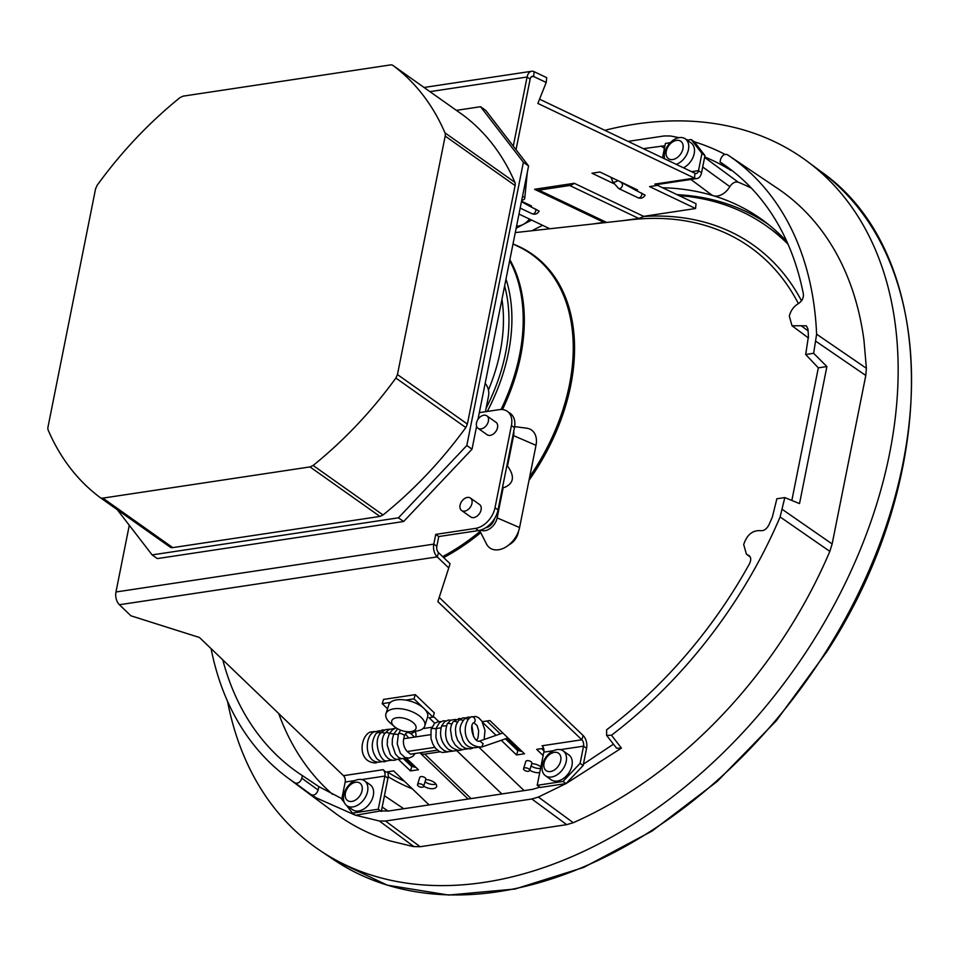 <?xml version="1.0" encoding="UTF-8"?>
<svg xmlns="http://www.w3.org/2000/svg" width="960" height="960" viewBox="0 0 960 960"><rect width="100%" height="100%" fill="white"/><g stroke="black" fill="none" stroke-linecap="round" stroke-linejoin="round"><path stroke-width="1.44" d="M808.104 330.912L801.264 325.776L792.012 325.74L789.324 316.164C790.62 310.728 793.632 306.552 798.36 303.636C802.044 301.14 803.712 297.936 803.376 294.048A371.196 252.684 -54.7 0 0 794.232 260.04A371.196 252.684 -54.7 0 0 729.036 168.264A371.196 252.684 -54.7 0 0 720.036 162.012L720.552 159.408C722.148 155.268 724.44 153.708 727.44 154.704A381.372 259.608 125.3 0 1 728.124 155.172L777.576 188.436A382.788 260.568 -54.7 0 1 863.94 340.08L866.4 368.304L865.8 375.468L832.14 543.96L829.824 551.376A382.788 260.568 125.3 0 1 747.36 686.676L742.956 691.968A382.788 260.568 125.3 0 1 701.496 735.792L696.564 740.4A382.788 260.568 125.3 0 1 573.252 822.708L538.38 797.052L566.052 783.576L621.432 748.104L611.484 735.24L606.612 735.396L606.624 729.792A371.196 252.684 -54.7 0 0 725.808 602.628A371.196 252.684 -54.7 0 0 749.52 563.688C751.476 559.44 751.02 556.572 748.14 555.048L749.112 555.576M826.896 366.564L818.328 367.848L805.692 354.492L813.636 353.292L826.896 366.564L799.524 503.592L784.812 497.58L780.108 516.948A381.372 259.608 125.3 0 1 735.024 601.248A381.372 259.608 125.3 0 1 611.484 735.24M456.372 110.352L480.552 106.716L485.748 110.4L528.588 165.972L477.972 419.412M129.288 525.288L115.968 591.984L433.788 544.128L435.732 534.396L475.464 528.408A20.34 13.848 -54.7 0 0 495 507.744L511.428 425.532L514.464 427.68A20.34 13.848 -54.7 0 0 510.324 413.472L507.288 411.324A20.34 13.848 -54.7 0 0 499.188 409.656L479.316 412.644M514.464 427.68L498.036 509.904A20.34 13.848 -54.7 0 1 478.5 530.568L438.768 536.544L436.824 546.276A5.088 3.12 81.4 0 0 438.54 552.66L437.22 556.884L448.752 567.948L437.856 601.608L581.832 739.788A5.088 3.12 -98.6 0 1 583.548 746.16L560.328 749.652M410.964 733.68L415.272 731.52M657.504 185.34L696.036 203.7L695.556 208.524L643.632 216.348L574.272 183.288L534.6 189.276A10.8 7.884 115.5 0 0 535.26 189.648A10.8 7.884 115.5 0 0 538.896 190.14L606.672 222.444M513.288 146.124L527.088 77.016L530.136 79.164L516.048 149.688M478.032 428.292L487.152 434.748A7.632 5.196 -54.7 0 0 490.152 435.372A7.632 5.196 -54.7 0 0 496.872 429.648A7.632 5.196 -54.7 0 0 495.972 422.292L486.852 415.836A7.632 5.196 -54.7 0 0 483.852 415.2A7.632 5.196 -54.7 0 0 477.132 420.936A7.632 5.196 -54.7 0 0 478.032 428.292A7.632 5.196 -54.7 0 0 481.032 428.916A7.632 5.196 -54.7 0 0 487.752 423.18A7.632 5.196 -54.7 0 0 486.852 415.836M461.616 510.504L470.736 516.96A7.632 5.196 -54.7 0 0 473.724 517.596A7.632 5.196 -54.7 0 0 480.444 511.86A7.632 5.196 -54.7 0 0 479.544 504.516L470.424 498.06A7.632 5.196 -54.7 0 0 467.436 497.424A7.632 5.196 -54.7 0 0 460.704 503.16A7.632 5.196 -54.7 0 0 461.616 510.504A7.632 5.196 -54.7 0 0 464.604 511.14A7.632 5.196 -54.7 0 0 471.324 505.404A7.632 5.196 -54.7 0 0 470.424 498.06M476.592 426.264L472.02 449.196L403.644 521.508L157.332 558.588L152.124 554.904L117.228 509.64M511.428 425.532A20.34 13.848 -54.7 0 0 507.288 411.324M434.796 747.348L407.22 751.512L410.544 754.212L437.46 750.156M643.32 148.656L664.932 145.764M688.212 140.004A381.768 259.872 -54.7 0 0 686.148 139.44M678.912 137.688A381.768 259.872 -54.7 0 0 670.416 135.984L664.26 135.948L628.08 141.396M724.992 154.392A381.768 259.872 -54.7 0 0 694.332 141.792L704.976 155.592L704.7 156.948A370.8 252.408 125.3 0 1 730.92 170.388L720.036 162.012M613.452 744.18L583.416 764.148L583.152 765.492L566.16 783.456M606.612 735.396L616.62 748.224L621.432 748.104M439.212 597.408L583.152 735.564A10.164 6.24 -98.6 0 1 586.584 748.308L583.548 746.16L580.116 763.344L563.016 781.428L537.192 785.316L540.228 787.464L565.908 783.6M539.748 787.116A370.8 252.408 125.3 0 1 539.28 787.332L532.62 789.324L388.644 810.996L382.392 810.948A370.8 252.408 125.3 0 1 381.444 810.768L387.948 778.224A10.164 6.24 -98.6 0 0 387.804 771.78M381.324 811.392L378.276 809.232L352.464 813.12L355.5 815.28L381.444 810.768M355.644 815.256L379.344 820.992L385.5 821.028L531.828 798.996L538.38 797.052M341.856 798.684L318.84 786.6L318.144 790.068C316.584 794.172 314.292 795.744 311.304 794.796L316.56 798.024L355.332 815.16M573.252 822.708L566.712 824.652L420.168 846.72L413.184 846.54L390.3 840.96A382.788 260.568 125.3 0 1 335.208 813.168L287.4 777.576A381.372 259.608 125.3 0 1 218.952 678.948A381.372 259.608 125.3 0 1 211.068 648.6M311.304 794.796L294.96 782.892A381.372 259.608 125.3 0 1 287.4 777.576M382.188 807.084L388.092 811.08M222.756 659.82A371.196 252.684 -54.7 0 0 228.168 677.556A371.196 252.684 -54.7 0 0 300.06 774.072A371.196 252.684 -54.7 0 0 302.364 775.596L318.84 786.6M278.712 713.532A369.78 251.712 -54.7 0 0 332.508 794.292M318.144 790.068L301.848 778.2L302.364 775.596M301.848 778.2C300.252 782.34 297.96 783.9 294.96 782.892M784.812 497.58L776.868 498.768L772.368 517.008A371.196 252.684 -54.7 0 1 768.852 525.024C766.608 529.176 763.776 531.048 760.344 530.64C752.436 530.232 746.892 534.876 743.7 544.56L746.388 554.136L749.88 556.356M768.672 224.652A348.048 236.928 -54.7 0 0 677.052 194.652M516.132 228.324A348.324 237.108 125.3 0 1 523.248 224.424A348.324 237.108 125.3 0 1 531.624 220.092M662.568 187.74A348.324 237.108 125.3 0 1 713.544 195.768A348.324 237.108 125.3 0 1 764.244 221.232A348.324 237.108 125.3 0 1 786.936 241.716M227.496 701.184A422.052 287.292 -54.7 0 0 319.776 850.332A422.052 287.292 -54.7 0 0 812.904 641.436A422.052 287.292 -54.7 0 0 807.516 161.544A422.052 287.292 -54.7 0 0 604.836 130.308M728.124 155.172A381.372 259.608 125.3 0 1 803.448 258.66A381.372 259.608 125.3 0 1 816.612 334.188L813.636 353.292M801.264 325.776L806.388 325.824L807.984 329.112A371.196 252.684 -54.7 0 1 808.416 336.528L805.692 354.492M751.44 188.184A369.78 251.712 -54.7 0 0 738.264 182.22L704.616 157.404M738.264 182.22C735.168 181.404 732.348 182.892 729.816 186.66L702.696 166.98M690.888 179.448L711.324 194.652A15.252 10.38 -54.7 0 0 713.544 195.768A15.252 10.38 -54.7 0 0 717.54 196.008A15.252 10.38 -54.7 0 0 729.816 186.66M516.6 225.996A15.252 10.38 -54.7 0 0 518.904 225.912A15.252 10.38 -54.7 0 0 523.248 224.424A15.252 10.38 -54.7 0 0 529.476 219.072M679.068 195.612A345.78 235.38 125.3 0 1 752.316 217.056A345.78 235.38 125.3 0 1 766.644 226.104L768.96 227.748A345.78 235.38 125.3 0 1 787.584 243.156M818.328 367.848L791.844 500.448M531.948 230.736A345.78 235.38 125.3 0 1 542.616 225.336M766.644 226.104A345.78 235.38 125.3 0 1 788.076 244.284M801.492 300.792A322.584 219.588 125.3 0 0 739.884 236.58A322.584 219.588 125.3 0 0 643.908 216.456L638.772 218.436L622.764 220.656M563.112 750.852L568.86 754.92A15.252 10.38 125.3 0 1 563.364 778.524A15.252 10.38 125.3 0 1 551.22 779.82L545.484 775.752A15.252 10.38 125.3 0 1 550.968 752.136A15.252 10.38 125.3 0 1 563.112 750.852A15.252 10.38 125.3 0 1 557.616 774.456A15.252 10.38 125.3 0 1 545.484 775.752M537.192 785.316L543.816 752.148A5.088 3.12 -98.6 0 0 542.1 745.764L581.832 739.788L583.152 735.564M563.016 781.428L566.052 783.576M586.584 748.308L583.416 764.148M580.116 763.344L583.152 765.492M543.132 755.58L536.664 749.364L543.588 748.32M543.948 750.864L541.62 748.62M378.276 809.232L384.912 776.064A5.088 3.12 -98.6 0 0 383.196 769.692L385.704 772.104L393.648 770.904L429.084 804.912M524.088 790.608L479.184 747.492M115.968 591.984A10.164 6.24 81.4 0 0 119.4 604.74L130.932 615.804L199.488 637.5L343.464 775.68A5.088 3.12 -98.6 0 1 345.18 782.052L341.748 799.236L344.376 802.632M425.616 779.64A3.18 1.56 -162.6 0 0 425.844 779.28A3.18 1.56 -162.6 0 0 425.292 777.96A3.18 1.56 -162.6 0 0 422.088 776.592A3.18 1.56 -162.6 0 0 419.784 777.372L417.528 784.56A3.18 1.56 -162.6 0 0 418.08 785.88A3.18 1.56 -162.6 0 0 421.284 787.248A3.18 1.56 -162.6 0 0 423.588 786.456A3.18 1.56 -162.6 0 0 423.036 785.136A3.18 1.56 -162.6 0 0 419.832 783.768A3.18 1.56 -162.6 0 0 417.528 784.56M423.696 786.108A8.136 4.008 -162.6 0 0 433.452 788.604A8.136 4.008 -162.6 0 0 436.608 786.612A8.136 4.008 -162.6 0 0 435.204 783.216A8.136 4.008 -162.6 0 0 425.736 779.64M531.696 763.668A3.18 1.56 -162.6 0 0 531.888 763.344A3.18 1.56 -162.6 0 0 531.348 762.012A3.18 1.56 -162.6 0 0 528.144 760.644A3.18 1.56 -162.6 0 0 525.828 761.436L523.572 768.612A3.18 1.56 17.4 0 1 525.888 767.832A3.18 1.56 17.4 0 1 529.092 769.2A3.18 1.56 17.4 0 1 529.632 770.52A3.18 1.56 17.4 0 1 527.328 771.312A3.18 1.56 17.4 0 1 524.124 769.944A3.18 1.56 17.4 0 1 523.572 768.612M540.876 766.884A8.136 4.008 -162.6 0 0 531.792 763.668M529.764 770.124A8.136 4.008 -162.6 0 0 539.532 772.632A8.136 4.008 -162.6 0 0 539.736 772.596M434.712 723.18L429.036 717.732L433.008 717.132L434.328 712.908L415.308 694.644L383.52 699.432L382.2 703.656L387.54 708.78M438.708 721.512L433.272 716.304M398.676 759.636L410.448 770.928L418.404 769.74L406.332 758.148M501.24 740.292L516.528 754.956L524.472 753.768L489.864 720.552L482.232 721.704M496.092 735.348L482.664 722.46M436.824 546.276L433.788 544.128A10.164 6.24 81.4 0 0 437.22 556.884L119.4 604.74M435.732 534.396L438.768 536.544M448.752 567.948L450.072 563.724L438.54 552.66M425.028 781.884A8.136 4.008 -162.6 0 0 434.784 784.38A8.136 4.008 -162.6 0 0 435.972 784.092M531.084 765.9A8.136 4.008 -162.6 0 0 540.564 768.444M415.908 767.34L414 767.124L405.144 758.616M413.328 766.476L411.78 766.704L403.632 758.892M410.448 770.928L411.78 766.704M521.964 751.368L520.02 751.164L507.708 739.344A3.18 1.968 -46.2 0 0 509.652 739.548M519.348 750.516L517.848 750.732L505.452 738.84M516.528 754.956L517.848 750.732M500.304 733.896L486.876 721.008M352.464 813.12L346.5 805.404M364.476 780.756L370.224 784.824A15.252 10.38 125.3 0 1 364.896 808.308A15.252 10.38 125.3 0 1 352.584 809.724L346.848 805.656A15.252 10.38 125.3 0 1 352.164 782.172A15.252 10.38 125.3 0 1 364.476 780.756A15.252 10.38 125.3 0 1 359.16 804.24A15.252 10.38 125.3 0 1 346.848 805.656M687.156 140.16L691.224 139.548L694.332 141.792M549.804 228.756L518.988 214.068M603.852 222.336L593.184 223.944M657.6 184.452L657.504 185.4L649.56 186.6L695.556 208.524M657.504 185.4L654.78 184.104A10.164 6.24 81.4 0 0 657.252 184.512L696.972 178.524A10.164 6.24 81.4 0 0 701.544 172.776L704.7 156.948M534.132 71.676L546.684 77.664L546.204 82.476L533.652 76.5L534.132 71.676A10.164 6.24 -98.6 0 0 531.66 71.268L424.056 87.468M539.544 99.18L694.98 173.292A5.088 3.12 81.4 0 0 696.216 173.496A5.088 3.12 81.4 0 0 698.508 170.628L701.544 172.776M429.948 91.644L527.088 77.016A10.164 6.24 -98.6 0 1 531.66 71.268M530.136 79.164A5.088 3.12 -98.6 0 1 532.416 76.296A5.088 3.12 -98.6 0 1 533.652 76.5L531.288 76.848M613.68 183.576L591.972 173.22L599.916 172.02L637.56 189.972L635.712 190.248L645.156 195.132C643.38 198.012 640.98 198.876 637.968 197.724A3.18 2.316 115.5 0 0 641.82 194.484A3.18 2.316 115.5 0 0 641.652 193.08M619.968 181.584L635.712 190.248M521.46 201.66L529.692 206.22L531.492 205.944L521.556 201.204M694.98 173.292L694.5 178.116L537.852 103.428L546.204 82.476M654.78 184.104L694.5 178.116A10.164 6.24 81.4 0 0 696.972 178.524M529.692 206.22L539.16 211.104C537.384 213.996 534.984 214.86 531.972 213.708A3.18 2.316 -64.5 0 0 535.824 210.456A3.18 2.316 -64.5 0 0 535.656 209.064M691.224 139.548L701.94 153.444L704.976 155.592M701.94 153.444L698.508 170.628L691.572 171.672M670.236 142.704L665.4 143.436L662.532 157.824M664.584 158.796A15.252 10.38 125.3 0 1 673.032 140.292A15.252 10.38 125.3 0 1 685.344 138.876L691.092 142.944A15.252 10.38 125.3 0 1 685.776 166.428A15.252 10.38 125.3 0 1 683.484 167.808M351.3 784.128A10.68 7.272 125.3 0 1 361.944 786.024A10.68 7.272 125.3 0 1 356.196 799.572A10.68 7.272 125.3 0 1 345.54 797.676A10.68 7.272 125.3 0 1 351.3 784.128M550.056 754.128A10.68 7.272 125.3 0 1 560.616 756.24A10.68 7.272 125.3 0 1 554.712 769.752A10.68 7.272 125.3 0 1 544.14 767.652A10.68 7.272 125.3 0 1 550.056 754.128M685.344 138.876A15.252 10.38 125.3 0 1 680.04 162.36A15.252 10.38 125.3 0 1 676.284 164.376M672.168 142.248A10.68 7.272 125.3 0 1 682.812 144.144A10.68 7.272 125.3 0 1 677.064 157.692A10.68 7.272 125.3 0 1 666.42 155.796A10.68 7.272 125.3 0 1 672.168 142.248M521.736 200.268A10.164 3.072 -174.3 0 0 524.736 198.432A10.164 3.072 -174.3 0 0 522.552 196.224M394.44 726.624L390.276 723.024A20.34 10.008 17.4 0 1 389.7 722.508A20.34 10.008 17.4 0 1 385.956 713.808L388.776 704.856A20.34 10.008 17.4 0 1 390.396 702.42A20.34 10.008 17.4 0 1 405.78 700.104A20.34 10.008 17.4 0 1 423.84 708.348A20.34 10.008 17.4 0 1 424.068 708.552A20.34 10.008 17.4 0 1 427.584 717.048L424.776 726A20.34 10.008 17.4 0 1 415.956 731.088L410.484 731.664A12.708 6.252 17.4 0 1 394.44 726.624A12.708 6.252 17.4 0 1 394.08 726.3A12.708 6.252 17.4 0 1 396.468 717.792A12.708 6.252 17.4 0 1 413.652 723.048A12.708 6.252 17.4 0 1 410.484 731.664M385.956 713.808A20.34 10.008 17.4 0 1 400.572 708.732A20.34 10.008 17.4 0 1 421.032 717.3A20.34 10.008 17.4 0 1 424.776 726M390.396 702.42L382.2 703.656M433.008 717.132L413.976 698.868L405.78 700.104M415.092 731.184A5.088 3.12 -98.6 0 1 415.716 736.908L403.68 738.756M415.116 753.516L412.956 756.276L409.092 758.088L405.048 757.488L400.38 753.324L397.2 743.832L398.4 734.04A3.18 1.404 -159 0 1 400.584 733.512A3.18 1.404 -159 0 1 403.668 734.916A3.18 1.404 -159 0 1 404.34 736.32L404.34 736.32C402.504 741.888 403.392 746.88 407.004 751.296L407.22 751.512M413.976 698.868L415.308 694.644M440.844 721.644L438.408 721.548L434.556 723.312L431.064 729.504A3.18 1.716 13.6 0 1 435.948 729.132M483.144 743.676L479.712 741.012M476.664 740.316L478.092 737.52L478.668 730.86L477.06 725.46L473.772 722.7A3.18 2.628 64.1 0 0 471 716.976L471 716.976C462.744 721.428 461.004 747 481.74 747.036L483.156 743.676M376.584 762.432L375.744 762.96L377.028 762.516M152.124 554.904L398.436 517.824L403.644 521.508M398.436 517.824L466.812 445.512L472.02 449.196M466.812 445.512L523.392 162.288L528.588 165.972M523.392 162.288L480.552 106.716M485.4 411.72L488.508 396.168A10.164 6.24 81.4 0 0 485.148 383.472M514.656 426.612L526.704 428.196A21.864 14.88 125.3 0 1 536.004 445.32L519.576 527.544A21.864 14.88 125.3 0 1 504.204 547.92A21.864 14.88 125.3 0 1 486.504 543.996L479.592 530.364M485.628 527.796A9.408 6.408 -54.7 0 0 494.568 518.592M480.708 530.064A12.612 8.58 -54.7 0 0 497.148 517.872L503.22 487.476L504.684 487.368C513.924 483.252 514.86 476.148 507.504 466.044L506.784 466.152M503.22 487.476L502.5 487.584M507.504 466.044L513.576 435.648A12.612 8.58 -54.7 0 0 513.708 431.496M462.876 114.96A6.672 4.548 125.3 0 1 462.936 115.008A6.672 4.548 125.3 0 1 462.996 115.044A324.72 221.04 125.3 0 1 514.884 182.352A6.672 4.548 125.3 0 1 515.112 185.58L467.376 424.056L465.804 427.56C441.48 460.944 413.892 490.068 383.052 514.968L379.92 516.432L172.752 547.62A6.672 4.548 125.3 0 1 170.1 547.08A6.672 4.548 125.3 0 1 170.028 547.032L100.236 497.616M574.272 183.288A10.8 7.884 115.5 0 1 569.676 185.496L538.896 190.14M471.048 798.588L424.74 754.116A10.8 6.684 133.8 0 1 420.072 752.94A10.8 6.684 133.8 0 1 419.928 752.796M424.74 754.116L440.1 751.812M393.084 65.532A324.72 221.04 125.3 0 1 444.96 132.84A6.672 4.548 125.3 0 1 445.188 136.08L397.452 374.556L395.88 378.048C371.556 411.432 343.98 440.556 313.128 465.456L310.008 466.92L102.84 498.12A6.672 4.548 125.3 0 1 100.176 497.568A6.672 4.548 125.3 0 1 100.116 497.52A324.72 221.04 125.3 0 1 48.228 430.224A6.672 4.548 125.3 0 1 48 426.984L95.58 188.784L97.14 185.292C121.476 151.812 149.088 122.592 179.988 97.62L183.12 96.144L390.36 64.944A6.672 4.548 125.3 0 1 393.012 65.496A6.672 4.548 125.3 0 1 393.084 65.532L462.996 115.044M829.824 551.376L780.108 516.948M412.296 788.808A322.584 219.588 125.3 0 1 393.78 780.012A322.584 219.588 125.3 0 1 388.164 776.7M404.424 781.248A319.032 217.176 125.3 0 1 394.428 776.136A319.032 217.176 125.3 0 1 387.9 772.248M414.024 846.684L379.344 820.992M832.14 543.96L782.436 509.508M807.516 161.544L820.98 171.576A421.656 287.028 125.3 0 1 826.368 651.012A421.656 287.028 125.3 0 1 333.708 859.716L319.776 850.332M866.4 368.304L816.612 334.188M661.116 145.98L664.404 148.416M865.8 375.468L816.012 341.364M566.712 824.652L531.828 798.996M420.168 846.72L385.5 821.028M602.676 222.888A322.584 219.588 125.3 0 1 604.104 222.54M505.992 279.084A170.412 116.004 125.3 0 1 487.296 411.444M504.624 285.96A166.74 113.496 125.3 0 1 486.096 408.252M515.28 232.596L631.548 219.684A319.032 217.176 125.3 0 1 736.728 238.692A319.032 217.176 125.3 0 1 798.396 303.612M513.828 244.344A187.392 127.56 125.3 0 1 524.868 249.552A187.392 127.56 125.3 0 1 529.02 480.3M480.756 532.656A187.392 127.56 125.3 0 1 443.676 557.592M513.012 243.936L519.468 247.104A186.912 127.236 125.3 0 1 523.704 249.336A186.912 127.236 125.3 0 1 529.728 476.772M480.108 531.372A186.912 127.236 125.3 0 1 442.656 556.608M509.868 259.716A178.596 121.572 125.3 0 1 502.476 409.56M509.82 259.944A178.572 121.56 125.3 0 1 502.152 409.524M509.676 260.664A178.548 121.536 125.3 0 1 501.036 409.5M501.948 299.364A162.684 110.736 125.3 0 1 488.436 390.012M553.512 750.684L543.816 752.148M383.196 769.692L343.464 775.68M475.464 528.408L478.5 530.568M495 507.744L498.036 509.904M361.692 779.568L384.912 776.064L387.948 778.224M354.876 780.588L345.18 782.052M422.964 728.592L431.796 727.26M415.716 736.908L430.56 734.676M478.14 747.216C470.604 748.956 465.408 746.352 462.552 739.416C461.028 732.42 456.816 728.808 464.832 718.452L468.384 719.028M472.764 748.164L470.28 748.896L465.444 748.296L461.952 746.148L457.62 740.256L455.868 734.988L455.436 728.772L456.156 724.848L458.808 720.12L461.436 719.7L462.804 720.564M436.212 728.592L441.096 727.764M441.612 726.06L446.4 725.808M467.796 748.908L462.108 749.532L458.844 748.236L455.088 744.9L452.028 739.536L450.468 729.612L451.152 725.7L452.952 721.944L454.536 721.14L457.272 722.196M462.828 749.652L459.336 750.48C450.912 749.172 441.9 741.156 447.24 723.876L447.888 723.24L451.8 723.948M507.708 739.344L506.1 738.612A3.18 2.496 -109.1 0 0 507.384 737.364M372.504 732.852A3.18 2.316 -112.8 0 0 369.996 732.108L369.996 732.108C359.688 736.92 357.384 762.576 375.78 762.948M398.244 734.496L393.732 734.064L397.704 728.844M393.78 733.968L389.46 733.428L392.688 729.624L396.18 727.932M389.4 733.524L387.096 732.372L385.308 732.888L389.208 729.432L394.56 728.496M385.092 733.188L381.288 732.456L385.68 729.588L389.592 729.24M380.856 732.96L377.22 732.348M617.928 180.612A3.18 0.96 157.2 0 1 614.868 182.016A3.18 0.96 157.2 0 1 612.876 181.92L618.6 188.496L637.968 197.724M621.324 182.76A3.18 2.316 115.5 0 1 622.44 185.256A3.18 2.316 115.5 0 1 618.6 188.496M536.004 445.32L513.576 435.648M519.576 527.544L497.148 517.872M518.496 531.396A13.356 9.096 125.3 0 1 515.856 538.392A13.356 9.096 125.3 0 1 509.016 544.776M518.208 532.152A13.98 9.516 125.3 0 1 515.664 538.212A13.98 9.516 125.3 0 1 509.64 544.26M638.772 218.436L569.676 185.496M456.876 750.78L501.84 793.956M444.96 132.84L514.884 182.352M445.188 136.08L515.112 185.58M397.452 374.556L467.376 424.056M395.88 378.048L465.804 427.56M313.128 465.456L383.052 514.968M310.008 466.92L379.92 516.432M102.84 498.12L172.752 547.62M414.552 737.124L410.988 733.704M384.444 795.732L403.752 808.728M746.388 554.136L750.264 557.004M792.012 325.74L808.44 337.968M820.98 171.576C939.468 254.124 941.688 475.32 826.968 651.516L776.268 720.816L717.168 781.488L652.104 831.036L583.776 867.384L514.98 889.032L448.572 895.056L387.288 885.156L333.708 859.716M527.34 172.2L524.736 198.432M471.96 725.976L473.556 736.548M464.832 718.452L468.108 717.084L470.64 717.168M452.892 751.152L447.264 751.788L443.964 750.492L440.196 747.156L437.772 743.268L435.924 737.58L436.224 728.04L439.488 722.592L443.244 720.816L445.812 720.9M458.808 720.12L463.032 717.84L465.672 717.912M457.86 750.396L452.76 751.128L448.536 749.496C441.288 743.148 439.008 735.288 441.66 725.916L444.636 721.704L448.32 720.06L450.768 720.156M452.952 721.944L459.168 718.5L460.704 718.656M447.24 723.876L450.72 720.18L455.736 719.4M431.064 729.504L430.98 738.444L432.792 744L435.276 747.96L438.936 751.2L442.224 752.52L447.924 751.896M471 716.976L475.812 716.46L478.68 717.768L481.884 721.14L485.016 730.488L484.128 739.488M473.772 722.7C468.624 725.064 473.964 743.604 479.748 741.012L502.848 733.008M506.1 738.612L481.788 747.024M404.34 736.32C405.444 732.492 407.676 731.628 411.024 733.728M398.4 734.04L400.584 730.152M408.732 738L405.564 734.1M385.308 732.888C378.516 740.232 382.968 762.12 395.016 760.164L396.684 759.492M381.288 732.456C371.988 740.568 380.628 762.048 386.424 760.908L391.716 760.236M384.624 729.984L382.128 730.008L376.056 733.512C370.716 742.308 371.052 750.804 377.088 758.988L380.364 761.292L384.432 761.796L386.748 760.992M379.656 730.74L373.632 732.048C363.3 737.46 365.22 766.476 382.044 761.58M374.688 731.484L369.996 732.108M401.652 758.748L396.372 759.42L393.696 758.196L390.432 754.8L387.252 745.272L387.408 739.596L389.46 733.428M406.62 758.004L401.328 758.676L398.52 757.356L395.424 754.092L392.232 744.576L392.364 738.948L393.732 734.064M531.888 763.344L529.632 770.52M425.844 779.28L423.588 786.456M531.972 213.708L520.176 208.08M610.92 177.276L612.876 181.92M518.676 530.904L515.916 538.416L508.608 545.112M604.572 222.672L535.26 189.648M420.072 752.94L468.084 799.044M100.176 497.568L170.1 547.08M393.012 65.496L462.936 115.008"/></g></svg>
